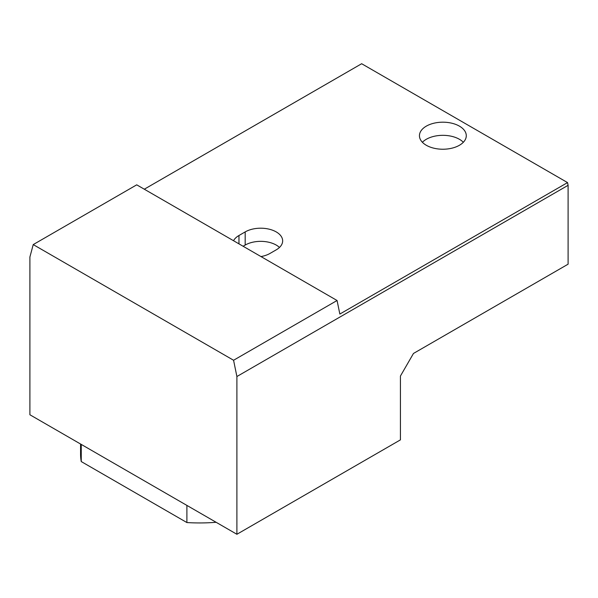<?xml version="1.0" encoding="UTF-8"?>
<svg xmlns="http://www.w3.org/2000/svg" width="598" height="598" viewBox="0 0 598 598"><rect width="100%" height="100%" fill="white"/><g stroke="black" fill="none" stroke-linecap="round" stroke-linejoin="round"><path stroke-width="0.9" d="M144.305 189.207L361.655 63.724L567.547 182.592L339.843 314.055L337.07 300.502L136.725 184.834L33.226 244.589L233.571 360.258L236.898 376.523L568.1 185.305L567.547 182.592M459.428 126.148A23.419 13.522 180 0 1 466.283 135.709A23.419 13.522 180 0 1 442.864 149.231A23.419 13.522 180 0 1 419.445 135.709A23.419 13.522 180 0 1 433.901 123.218A23.419 13.522 180 0 1 459.428 126.148M233.519 240.717A21.954 12.678 180 0 1 238.968 235.5L245.18 231.912A21.954 12.678 180 0 1 269.107 229.169A21.954 12.678 180 0 1 282.66 240.874A21.954 12.678 180 0 1 276.231 249.837L270.019 253.425A21.954 12.678 180 0 1 260.982 256.572M568.1 185.305L568.1 264.181L413.472 353.455L400.428 376.045L400.428 439.866L236.898 534.276L29.9 414.765L29.9 257.013L33.226 244.589M236.898 534.276L236.898 376.523M243.109 246.256L245.18 245.06A21.954 12.678 180 0 1 279.475 247.452M422.397 142.279A23.419 13.522 180 0 1 459.428 139.289A23.419 13.522 180 0 1 463.33 142.279M233.571 360.258L337.07 300.502M216.132 522.286A119.069 68.748 180 0 1 186.897 522.555L81.253 461.566L81.253 444.411M186.897 522.555L186.897 505.407M81.253 461.566A119.069 68.748 180 0 1 80.566 454.203L80.566 444.015M238.968 243.864L238.968 235.5M245.18 245.06L245.18 231.912"/></g></svg>

